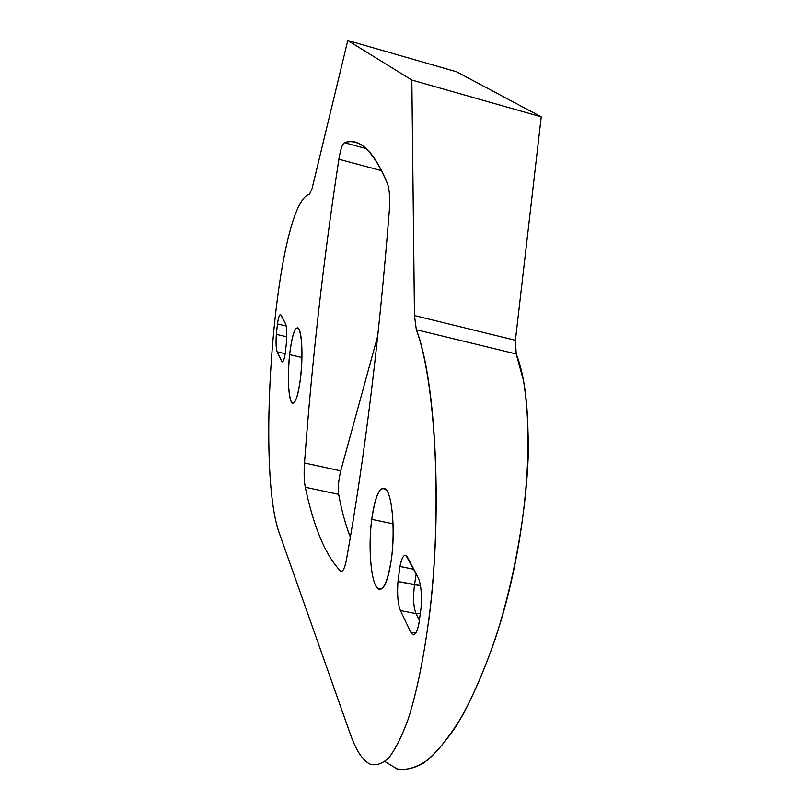<?xml version="1.0" encoding="UTF-8"?>
<svg xmlns="http://www.w3.org/2000/svg" width="810" height="810" viewBox="0 0 810 810"><rect width="100%" height="100%" fill="white"/><g stroke="black" fill="none" stroke-linecap="round" stroke-linejoin="round"><path stroke-width="1.21" d="M350.335 734.123L279.774 534.458C254.411 468.413 276.412 202.287 309.552 194.197L312.032 188.74L347.784 40.5L411.834 80.058L414.467 315.556L416.32 329.71C434.717 378.452 442.351 500.762 430.262 607.844C424.794 653.002 417.433 690.09 408.2 719.128C401.973 736.148 395.574 748.977 389.002 757.593C382.462 763.779 376.113 765.936 369.967 764.083C362.536 760.236 355.985 750.252 350.335 734.123L279.774 534.458C254.411 468.413 276.412 202.287 309.552 194.197L312.032 188.74L347.784 40.5L456.597 71.817L541.242 116.843L515.413 340.311L516.223 353.98L523.513 380.649C526.925 402.195 528.515 426.992 528.262 455.038C526.156 513.186 513.965 581.408 494.869 640.173C484.866 668.533 474.113 693.552 462.632 715.23C450.998 734.518 439.506 749.321 428.146 759.658C417.099 767.313 406.873 770.472 397.467 769.135L384.942 761.521M377.825 335.502L340.747 470.833C338.469 480.482 337.78 488.329 338.681 494.353C341.577 510.28 345.465 524.576 350.345 537.253C345.465 524.576 341.577 510.28 338.681 494.353C337.78 488.329 338.469 480.482 340.747 470.833L377.825 335.502M301.927 357.514L289.615 354.628C287.145 376.356 288.542 401.638 292.45 403.147C295.68 403.613 298.424 394.834 300.672 376.812C303.254 354.628 301.725 329.123 297.898 327.848C294.557 327.584 291.792 336.514 289.615 354.628L301.927 357.514M395.493 768.508C404.119 770.573 413.515 768.731 423.681 762.969C434.17 754.849 444.903 742.719 455.868 726.57C472.554 699.071 487.539 663.977 500.813 621.3C531.046 520.263 536.017 402.965 516.223 353.98L416.32 329.71L516.223 353.98L515.413 340.311L414.467 315.556L515.413 340.311L541.242 116.843L411.834 80.058L541.242 116.843L456.597 71.817L347.784 40.5L411.834 80.058L414.467 315.556L416.32 329.71C435.932 379.475 443.151 515.241 428.277 624.206M371.729 519.352C368.631 543.571 370.2 573.804 375.334 584.911C381.571 594.915 386.947 586.248 391.443 558.91C394.875 533.213 392.83 501.036 387.372 491.417C380.963 483.55 375.749 492.865 371.729 519.352C367.781 548.633 371.324 586.339 378.695 589.204C383.981 590.581 388.233 580.476 391.443 558.91C395.655 528.778 391.757 490.668 384.628 488.288C379.11 487.154 374.807 497.502 371.729 519.352L393.063 523.827L371.729 519.352M387.585 183.951C373.43 150.721 359.073 136.981 344.503 142.722C342.367 143.917 340.483 149.425 338.884 159.236C323.382 260.202 311.921 361.452 304.509 462.976C303.841 473.04 304.094 481.13 305.289 487.255C313.733 527.219 325.428 555.103 340.372 570.878C342.64 572.589 344.675 568.792 346.477 559.508C364.591 458.247 378.857 342.124 389.276 211.126C390.116 198.602 389.549 189.54 387.585 183.951C378.867 162.8 369.927 149.678 360.754 144.595C355.286 141.497 349.869 140.869 344.503 142.722L366.11 148.574L344.503 142.722C342.367 143.917 340.483 149.425 338.884 159.236L381.632 170.677L338.884 159.236C323.382 260.202 311.921 361.452 304.509 462.976L340.747 470.833L304.509 462.976C303.841 473.04 304.094 481.13 305.289 487.255L338.681 494.353L305.289 487.255C313.733 527.219 325.428 555.103 340.372 570.878L342.033 571.212L340.868 571.242C342.984 571.921 344.858 568.012 346.477 559.508C364.591 458.247 378.857 342.124 389.276 211.126C390.116 198.602 389.549 189.54 387.585 183.951M289.615 354.628C287.621 376.518 288.117 392.101 291.094 401.375C294.627 406.357 297.827 398.176 300.672 376.812C302.748 353.717 302.191 337.821 299.001 329.133C295.377 325.357 292.248 333.852 289.615 354.628M277.455 323.939L276.352 334.338C275.785 342.924 276.048 348.756 277.162 351.834L281.617 361.189C282.913 363.153 284.158 360.288 285.353 352.613L286.507 341.86C287.104 332.9 286.801 326.906 285.616 323.868L281.05 315.13C279.784 313.48 278.589 316.416 277.455 323.939L276.352 334.338L286.781 336.798L276.352 334.338C275.785 342.924 276.048 348.756 277.162 351.834L285.191 353.717L277.162 351.834L282.143 361.857C283.318 362.121 284.381 359.043 285.353 352.613L286.507 341.86C287.104 332.9 286.801 326.906 285.616 323.868L280.614 314.604C279.45 314.381 278.397 317.5 277.455 323.939L286.254 326.035L277.455 323.939M418.213 577.692L407.572 557.341C404.686 552.997 402.145 556.045 399.968 566.473L397.973 581.499C397.062 594.348 397.882 604.027 400.444 610.558L410.771 632.225C413.758 637.369 416.451 634.605 418.851 623.943L421.028 608.168C421.98 594.459 421.048 584.293 418.213 577.692C421.048 584.293 421.98 594.459 421.028 608.168L418.851 623.943C417.19 631.921 415.155 635.496 412.756 634.676L410.771 632.225L400.444 610.558L416.036 613.605C413.434 607.135 412.918 597.537 414.517 584.81L416.188 573.824L414.517 584.81L420.461 585.529L397.973 581.499L414.517 584.81C412.918 597.537 413.434 607.135 416.036 613.605L419.469 620.531L416.036 613.605L420.501 613.251L416.036 613.605L400.444 610.558C397.882 604.027 397.062 594.348 397.973 581.499L399.968 566.473L413.819 569.288L399.968 566.473C401.568 558.353 403.562 554.678 405.942 555.427L418.213 577.692M415.743 633.177L410.771 632.225L415.743 633.177M282.984 361.513L281.617 361.189L282.984 361.513M340.878 571.242L341.506 571.374M413.616 634.848L412.766 634.686"/></g></svg>
